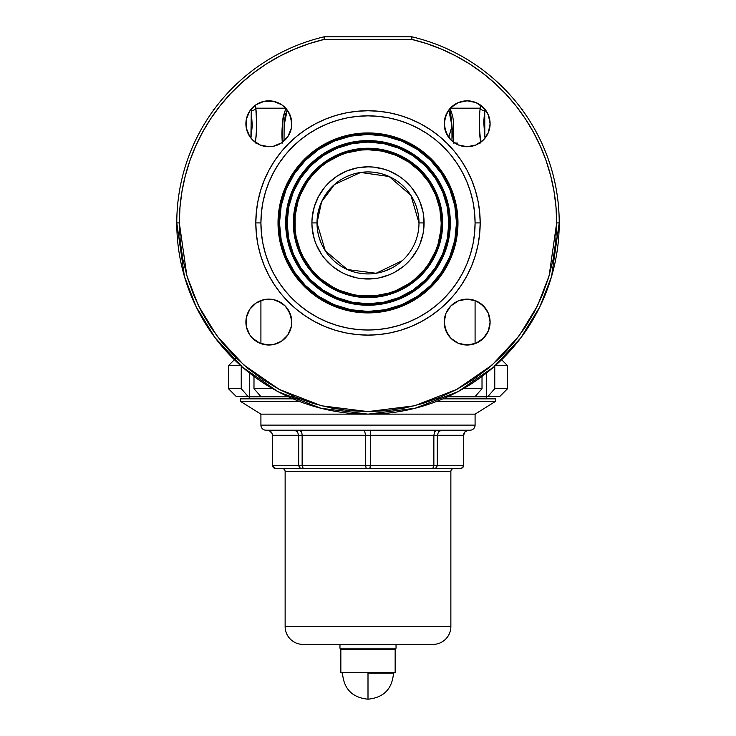 <?xml version="1.0" encoding="UTF-8"?>
<svg xmlns="http://www.w3.org/2000/svg" width="736" height="736" viewBox="0 0 736 736"><rect width="100%" height="100%" fill="white"/><g stroke="black" fill="none" stroke-linecap="round" stroke-linejoin="round"><path stroke-width="1.1" d="M368 296.866A73.94 73.94 0 0 0 441.94 222.925A73.94 73.94 0 0 0 368 148.985L368 148.249A74.676 74.676 0 0 1 442.676 222.925A74.676 74.676 0 0 1 368 297.602L368 296.13A73.204 73.204 0 0 1 294.796 222.925A73.204 73.204 0 0 1 368 149.721L368 148.985A73.94 73.94 0 0 0 294.06 222.925A73.94 73.94 0 0 0 368 296.866A73.94 73.94 0 0 0 441.94 222.925A73.94 73.94 0 0 0 368 148.985L368 149.721L382.278 151.128L396.014 155.296L408.673 162.058L419.759 171.166L428.867 182.252L435.629 194.911L439.797 208.647L441.204 222.925L440.855 230.101L438.049 244.177L435.629 250.939L428.867 263.598L424.589 269.367L414.442 279.514L408.673 283.792L396.014 290.554L389.252 292.974L375.176 295.78L360.824 295.78L353.722 294.722L339.986 290.554L333.491 287.482L321.558 279.514L316.241 274.684L311.411 269.367L303.444 257.434L300.371 250.939L296.203 237.204L295.145 230.101L295.145 215.749L297.951 201.673L300.371 194.911L307.133 182.252L311.411 176.484L321.558 166.336L327.327 162.058L339.986 155.296L346.748 152.876L360.824 150.07L368 149.721A73.204 73.204 0 0 1 441.204 222.925A73.204 73.204 0 0 1 368 296.13L368 297.602L375.323 297.243L382.573 296.166L396.575 291.916L409.492 285.016L420.808 275.724L430.091 264.408L436.991 251.5L441.241 237.489L442.676 222.925L441.241 208.352L439.456 201.25L433.863 187.726L430.091 181.433L420.808 170.117L415.371 165.195L403.199 157.062L396.575 153.934L382.573 149.684L375.323 148.608L360.677 148.608L353.427 149.684L339.425 153.934L332.801 157.062L326.508 160.834L315.192 170.117L305.909 181.433L302.137 187.726L299.009 194.35L294.759 208.352L293.682 215.602L293.682 230.248L294.759 237.489L299.009 251.5L302.137 258.124L310.279 270.296L315.192 275.724L326.508 285.016L339.425 291.916L346.325 294.382L353.427 296.166L368 297.602A74.676 74.676 0 0 1 293.324 222.925A74.676 74.676 0 0 1 368 148.249L368 148.985A73.94 73.94 0 0 0 294.06 222.925A73.94 73.94 0 0 0 368 296.866M368 304.511L368 303.775A80.85 80.85 0 0 1 287.15 222.925A80.85 80.85 0 0 1 368 142.076L368 141.34A81.586 81.586 0 0 0 286.414 222.925A81.586 81.586 0 0 0 368 304.511A81.586 81.586 0 0 0 449.586 222.925A81.586 81.586 0 0 0 368 141.34L368 140.604A82.322 82.322 0 0 1 450.322 222.925A82.322 82.322 0 0 1 368 305.247L368 304.511L368 305.247L376.068 304.851L384.063 303.664L399.501 298.982L413.733 291.373L426.208 281.134L436.448 268.658L444.056 254.426L448.739 238.988L450.322 222.925L448.739 206.862L444.056 191.424L436.448 177.192L426.208 164.708L413.733 154.477L399.501 146.869L384.063 142.186L368 140.604L351.937 142.186L336.499 146.869L322.267 154.477L309.792 164.708L299.552 177.192L291.944 191.424L287.261 206.862L285.678 222.925L287.261 238.988L291.944 254.426L299.552 268.658L309.792 281.134L322.267 291.373L336.499 298.982L351.937 303.664L368 305.247A82.322 82.322 0 0 1 285.678 222.925A82.322 82.322 0 0 1 368 140.604L368 141.34A81.586 81.586 0 0 0 286.414 222.925A81.586 81.586 0 0 0 368 304.511A81.586 81.586 0 0 0 449.586 222.925A81.586 81.586 0 0 0 368 141.34L368 142.076A80.85 80.85 0 0 1 448.85 222.925A80.85 80.85 0 0 1 368 303.775L368 304.511M368 312.165L368 311.429A88.504 88.504 0 0 1 279.496 222.925A88.504 88.504 0 0 1 368 134.421L368 133.685A89.24 89.24 0 0 0 278.76 222.925A89.24 89.24 0 0 0 368 312.165A89.24 89.24 0 0 0 457.24 222.925A89.24 89.24 0 0 0 368 133.685L368 132.949A89.976 89.976 0 0 1 457.976 222.925A89.976 89.976 0 0 1 368 312.901L368 312.165L368 312.901L376.823 312.469L385.554 311.172L402.436 306.047L417.984 297.74L431.618 286.543L442.814 272.909L451.122 257.361L456.246 240.479L457.976 222.925L456.246 205.372L451.122 188.49L442.814 172.942L431.618 159.307L417.984 148.111L402.436 139.803L385.554 134.679L368 132.949L350.446 134.679L333.564 139.803L318.016 148.111L304.382 159.307L293.186 172.942L284.878 188.49L279.754 205.372L278.024 222.925L279.754 240.479L284.878 257.361L293.186 272.909L304.382 286.543L318.016 297.74L333.564 306.047L350.446 311.172L368 312.901A89.976 89.976 0 0 1 278.024 222.925A89.976 89.976 0 0 1 368 132.949L368 133.685A89.24 89.24 0 0 0 278.76 222.925A89.24 89.24 0 0 0 368 312.165A89.24 89.24 0 0 0 457.24 222.925A89.24 89.24 0 0 0 368 133.685L368 134.421A88.504 88.504 0 0 1 456.504 222.925A88.504 88.504 0 0 1 368 311.429L368 312.165M480.093 108.891L480.571 105.147L480.185 108.192L450.303 108.192M484.812 136.648L484.73 110.832L483.718 121.845L484.812 136.648M453.624 143.088L453.358 120.63L452.704 116.288L450.082 108.192L480.185 108.192A5.097 2.677 -172.4 0 0 484.73 110.832L484.96 109.287L484.73 110.832A5.097 2.677 7.6 0 1 480.185 108.192L480.571 105.147M285.697 108.192L255.815 108.192L255.429 105.147L255.815 108.192A5.097 2.677 -7.6 0 1 251.27 110.832L250.93 138.11L252.264 125.736L251.27 110.832A5.097 2.677 172.4 0 0 255.815 108.192L285.918 108.192L283.277 116.343L282.624 120.768L282.376 143.088C281.207 130.824 282.394 119.186 285.918 108.192M255.19 143.078L255.797 138.957M418.996 222.925L424.092 222.925A56.092 56.092 0 0 1 368 279.018A56.092 56.092 0 0 1 311.908 222.925L312.174 228.427L314.327 239.209L316.176 244.389L321.365 254.086L324.64 258.511L332.414 266.285L341.559 272.394L346.536 274.749L357.061 277.941L362.498 278.751L373.502 278.751L378.939 277.941L389.464 274.749L394.441 272.394L403.586 266.285L407.661 262.586L411.36 258.511L417.468 249.366L419.824 244.389L423.016 233.864L423.826 228.427L423.826 217.424L423.016 211.977L419.824 201.462L417.468 196.484L411.36 187.34L403.586 179.566L399.16 176.281L389.464 171.102L384.284 169.243L373.502 167.1L368 166.833L357.061 167.909L346.536 171.102L336.84 176.281L328.339 183.264L324.64 187.34L318.532 196.484L314.327 206.641L312.174 217.424L311.908 222.925L317.004 222.925A50.996 50.996 0 0 0 368 273.921A50.996 50.996 0 0 0 418.996 222.925A50.996 50.996 0 0 0 368 171.93A50.996 50.996 0 0 0 317.004 222.925L311.908 222.925A56.092 56.092 0 0 1 368 166.833A56.092 56.092 0 0 1 424.092 222.925L418.996 222.925L410.881 195.334L389.132 176.511L360.649 172.463L334.512 184.469L321.586 201.793L317.004 222.925A50.996 50.996 0 0 1 368 171.93A50.996 50.996 0 0 1 418.996 222.925A50.996 50.996 0 0 1 368 273.921A50.996 50.996 0 0 1 317.004 222.925L325.257 250.737L347.346 269.551L376.124 273.268L402.261 260.691M448.077 136.519L444.654 128.239L444.213 123.768A22.945 22.945 0 0 1 467.158 100.823A22.945 22.945 0 0 1 490.102 123.768L488.354 114.982L483.386 107.539L475.944 102.571L467.158 100.823L458.381 102.571L450.929 107.539L445.961 114.982L444.213 123.768L445.961 132.544L450.929 139.996L458.381 144.964L467.158 146.712L475.944 144.964L483.386 139.996L488.354 132.544L490.102 123.768A22.945 22.945 0 0 1 467.158 146.712A22.945 22.945 0 0 1 444.213 123.768L444.654 119.287L448.077 111.016L454.406 104.687M448.077 334.834L444.654 326.563L444.213 322.083A22.945 22.945 0 0 1 467.158 299.138A22.945 22.945 0 0 1 490.102 322.083L488.354 313.306L483.386 305.854L475.944 300.886L467.158 299.138L458.381 300.886L450.929 305.854L445.961 313.306L444.213 322.083L445.961 330.869L450.929 338.312L458.381 343.28L467.158 345.028L475.944 343.28L483.386 338.312L488.354 330.869L490.102 322.083A22.945 22.945 0 0 1 467.158 345.028A22.945 22.945 0 0 1 444.213 322.083L445.961 313.306L450.929 305.854L458.381 300.886L467.158 299.138M287.923 309.332L291.346 317.602L291.787 322.083A22.945 22.945 0 0 1 268.842 345.028A22.945 22.945 0 0 1 245.898 322.083A22.945 22.945 0 0 1 268.842 299.138A22.945 22.945 0 0 1 291.787 322.083L290.039 313.306L285.071 305.854L281.594 303.002L273.323 299.58L264.362 299.58L256.091 303.002L249.762 309.332L246.339 317.602L246.339 326.563L249.762 334.834L252.614 338.312L260.056 343.28L268.842 345.028L273.323 344.586L281.594 341.164L287.923 334.834L291.346 326.563L291.787 322.083L291.346 326.563L287.923 334.834M287.923 111.016L291.346 119.287L291.787 123.768A22.945 22.945 0 0 1 268.842 146.712A22.945 22.945 0 0 1 245.898 123.768A22.945 22.945 0 0 1 268.842 100.823A22.945 22.945 0 0 1 291.787 123.768L290.039 114.982L285.071 107.539L281.594 104.687L273.323 101.264L264.362 101.264L256.091 104.687L249.762 111.016L246.339 119.287L246.339 128.239L249.762 136.519L252.614 139.996L260.056 144.964L268.842 146.712L273.323 146.271L281.594 142.848L287.923 136.519L291.346 128.239L291.787 123.768L291.346 128.239L287.923 136.519M400.182 262.485L398.314 263.93M395.977 265.558L394.533 266.469M392.371 267.72L383.631 271.464M377.586 273.01L371.091 273.82M364.909 273.82L358.414 273.01M352.369 271.464L343.629 267.72M341.467 266.469L340.023 265.558M337.686 263.93L335.818 262.485M333.739 260.691L328.624 255.328M325.717 251.427L323.122 247.14M321.034 242.788L319.212 237.765M318.016 233.008L317.244 227.792M559.222 222.925A191.222 191.222 0 0 1 368 414.147A191.222 191.222 0 0 1 176.778 222.925L184.423 276.469L196.116 306.719L215.022 337.658L242.264 366.997L278.015 391.653L320.933 408.268L368 414.147L415.067 408.268L457.985 391.653L493.736 366.997L520.978 337.658L539.884 306.719L551.577 276.469L559.222 222.925L556.674 222.925L549.13 275.752L537.593 305.606L518.935 336.131L492.062 365.074L456.789 389.399L414.442 405.794L368 411.599L321.558 405.794L279.211 389.399L243.938 365.074L217.065 336.131L198.407 305.606L186.87 275.752L179.326 222.925L176.778 222.925L179.326 222.925L179.989 207.166L181.958 191.526L185.233 176.097L189.778 160.991L195.574 146.326L202.575 132.195L210.726 118.698L219.981 105.929L230.267 93.969L241.518 82.92L253.653 72.846L266.588 63.82L280.232 55.908L294.483 49.165L309.249 43.626L324.429 39.348L411.571 39.348A188.674 188.674 0 0 1 556.674 222.925L559.222 222.925A191.222 191.222 0 0 0 412.16 36.864A191.222 191.222 0 0 1 559.222 222.925M324.429 39.348L324.429 36.8L411.571 36.8L411.571 39.348L411.571 36.8A2.548 2.548 0 0 1 412.16 36.864L411.571 39.348L426.751 43.626L441.517 49.165L455.768 55.908L469.412 63.82L482.347 72.846L494.482 82.92L505.733 93.969L516.019 105.929L525.274 118.698L533.425 132.195L540.426 146.326L546.222 160.991L550.767 176.097L554.042 191.526L556.011 207.166L556.674 222.925L555.763 241.417L553.049 259.734L548.55 277.693L542.312 295.127L534.4 311.862L524.878 327.75L513.848 342.617L501.409 356.334L487.692 368.773L472.825 379.804L456.936 389.316L440.202 397.238L422.768 403.475L404.809 407.974L386.492 410.688L368 411.599L349.508 410.688L331.191 407.974L313.232 403.475L295.798 397.238L279.064 389.316L263.175 379.804L248.308 368.773L234.591 356.334L222.152 342.617L211.122 327.75L201.6 311.862L193.688 295.127L187.45 277.693L182.951 259.734L180.237 241.417L179.326 222.925A188.674 188.674 0 0 1 324.429 39.348L323.84 36.864A191.222 191.222 0 0 0 176.778 222.925A191.222 191.222 0 0 1 323.84 36.864L324.429 39.348L323.84 36.864A2.548 2.548 0 0 1 324.429 36.8L324.429 39.348L411.571 39.348L412.16 36.864A2.548 2.548 0 0 0 411.571 36.8L324.429 36.8A2.548 2.548 0 0 0 323.84 36.864M480.185 222.925L475.088 222.925A107.088 107.088 0 0 1 368 330.013A107.088 107.088 0 0 1 260.912 222.925L255.815 222.925A112.185 112.185 0 0 0 368 335.11A112.185 112.185 0 0 0 480.185 222.925L479.642 211.931L478.032 201.038L475.355 190.357L471.647 179.998L466.937 170.044L461.279 160.595L454.719 151.754L447.322 143.594L439.171 136.206L430.33 129.646L420.882 123.988L410.927 119.278L400.568 115.57L389.887 112.893L378.994 111.283L368 110.74L357.006 111.283L346.113 112.893L335.432 115.57L325.073 119.278L315.118 123.988L305.67 129.646L296.829 136.206L288.678 143.594L281.281 151.754L274.721 160.595L269.063 170.044L264.353 179.998L260.645 190.357L257.968 201.038L256.358 211.931L255.815 222.925L256.358 233.919L257.968 244.812L260.645 255.493L264.353 265.852L269.063 275.807L274.721 285.255L281.281 294.096L288.678 302.248L296.829 309.644L305.67 316.204L315.118 321.862L325.073 326.572L335.432 330.28L346.113 332.957L357.006 334.567L368 335.11L378.994 334.567L389.887 332.957L400.568 330.28L410.927 326.572L420.882 321.862L430.33 316.204L439.171 309.644L447.322 302.248L454.719 294.096L461.279 285.255L466.937 275.807L471.647 265.852L475.355 255.493L478.032 244.812L479.642 233.919L480.185 222.925A112.185 112.185 0 0 0 368 110.74A112.185 112.185 0 0 0 255.815 222.925L260.912 222.925L261.427 212.428L262.973 202.032L265.521 191.838L269.063 181.948L273.562 172.445L278.962 163.429L285.218 154.992L292.275 147.2L300.067 140.144L308.504 133.888L317.52 128.487L327.023 123.988L336.913 120.446L347.107 117.898L357.503 116.352L368 115.837L378.497 116.352L388.893 117.898L399.087 120.446L408.977 123.988L418.48 128.487L427.496 133.888L435.933 140.144L443.725 147.2L450.782 154.992L457.038 163.429L462.438 172.445L466.937 181.948L470.479 191.838L473.027 202.032L474.573 212.428L475.088 222.925L474.573 233.422L473.027 243.818L470.479 254.012L466.937 263.902L462.438 273.406L457.038 282.422L450.782 290.858L443.725 298.641L435.933 305.707L427.496 311.963L418.48 317.363L408.977 321.862L399.087 325.395L388.893 327.952L378.497 329.498L368 330.013L357.503 329.498L347.107 327.952L336.913 325.395L327.023 321.862L317.52 317.363L308.504 311.963L300.067 305.707L292.275 298.641L285.218 290.858L278.962 282.422L273.562 273.406L269.063 263.902L265.521 254.012L262.973 243.818L261.427 233.422L260.912 222.925A107.088 107.088 0 0 1 368 115.837A107.088 107.088 0 0 1 475.088 222.925L480.185 222.925M475.088 343.62L475.088 300.546L475.088 343.62M260.912 300.546L260.912 343.62L260.912 300.546M451.978 140.981L451.978 126.012L448.776 137.494L451.978 126.012L451.297 117.686L448.776 110.023M287.224 110.023L285.724 113.712L284.151 121.808L284.022 140.981M256.459 143.088L256.938 143.088M454.774 143.088L457.433 143.088M479.725 112.378L480.185 108.192C478.75 120.538 478.961 132.167 480.81 143.088L479.237 126.178L479.725 112.378M480.258 139.352L480.81 143.088M255.19 143.088L255.742 139.352L255.19 143.088C257.039 132.14 257.25 120.511 255.815 108.192L256.772 126.15L255.742 139.352M505.733 93.969L494.482 82.92L505.733 93.969M471.638 344.586L462.677 344.586M454.406 341.164L450.929 338.312M479.909 303.002L486.238 309.332M281.594 142.848L273.323 146.271L264.362 146.271M246.339 119.287L247.646 114.982M249.762 111.016L256.091 104.687M281.594 104.687L285.071 107.539M281.594 341.164L273.323 344.586L264.362 344.586M249.762 309.332L256.091 303.002M268.842 299.138L273.323 299.58M277.619 300.886L285.071 305.854M471.638 146.271L462.677 146.271M454.406 142.848L450.929 139.996M479.909 104.687L486.238 111.016M230.267 93.969L241.518 82.92M334.88 184.147L338.946 181.019M346.463 176.704L350.465 175.039M355.985 173.365L360.392 172.5M363.372 172.141L366.528 171.957M369.472 171.957L372.628 172.141M375.608 172.5L380.015 173.365M385.535 175.039L389.537 176.704M397.054 181.019L401.12 184.147M405.95 188.858L410.394 194.58M412.859 198.674L415.012 203.164M416.659 207.681L417.974 212.796M418.72 217.617L418.996 222.833M451.978 126.012L448.804 110.078A6.882 2.843 153.7 0 1 448.868 109.903M450.156 108.358L453.624 142.131M287.132 109.903A6.882 2.843 -153.7 0 1 287.196 110.078L284.022 126.012M255.429 105.147L255.815 108.192M253.35 140.696A5.097 3.422 -170.4 0 1 254.463 141.652A5.097 3.422 9.6 0 0 253.35 140.696M482.65 140.696A5.097 3.422 -9.6 0 0 481.537 141.652A5.097 3.422 170.4 0 1 482.65 140.696M368 311.429L350.732 309.727L334.135 304.686L318.835 296.507L305.422 285.504L294.409 272.09L286.23 256.79L281.198 240.194L279.496 222.925L281.198 205.657L286.23 189.06L294.409 173.751L305.422 160.347L318.835 149.334L334.135 141.156L350.732 136.123L368 134.421L385.268 136.123L401.865 141.156L417.165 149.334L430.578 160.347L441.591 173.751L449.77 189.06L454.802 205.657L456.504 222.925L454.802 240.194L449.77 256.79L441.591 272.09L430.578 285.504L417.165 296.507L401.865 304.686L385.268 309.727L368 311.429M368 303.775L352.222 302.22L337.06 297.62L323.076 290.15L310.831 280.094L300.776 267.84L293.305 253.865L288.705 238.694L287.15 222.925L288.705 207.147L293.305 191.986L300.776 178.002L310.831 165.756L323.076 155.701L337.06 148.23L352.222 143.621L368 142.076L383.778 143.621L398.94 148.23L412.924 155.701L425.169 165.756L435.224 178.002L442.695 191.986L447.295 207.147L448.85 222.925L447.295 238.694L442.695 253.865L435.224 267.84L425.169 280.094L412.924 290.15L398.94 297.62L383.778 302.22L368 303.775M339.958 648.204L341.228 649.483L339.958 648.204L396.042 648.204L339.958 648.204L339.958 644.386L339.958 648.204M394.772 649.483L396.042 648.204L396.042 644.386L396.042 648.204L394.772 649.483M468.712 430.21A5.097 5.097 0 0 0 463.616 435.307L465.078 431.692L468.648 430.21L465.078 431.692L463.579 435.307L463.616 465.4A3.064 3.064 0 0 1 460.552 468.455L275.466 468.455L273.323 467.572L274.307 468.225L272.651 466.578L272.421 465.4L272.384 435.307C272.081 432.216 270.388 430.514 267.288 430.21M450.864 471.518A3.064 3.064 0 0 1 453.919 468.455L453.919 468.455A3.064 3.064 0 0 0 450.864 471.518L285.136 471.518L285.136 626.538A17.848 17.848 0 0 0 302.984 644.386L433.016 644.386A17.848 17.848 0 0 0 450.864 626.538L285.136 626.538L450.864 626.538L450.864 471.518L450.864 626.538A17.848 17.848 0 0 1 433.016 644.386L302.984 644.386A17.848 17.848 0 0 1 285.136 626.538L285.136 471.518A3.064 3.064 0 0 0 282.081 468.455L282.081 468.455A3.064 3.064 0 0 1 285.136 471.518L450.864 471.518M462.677 467.572L461.693 468.225L463.349 466.578L462.677 467.572L463.579 465.4L463.579 435.307L433.863 435.307L433.863 465.4L437.313 465.4L437.313 435.307L437.313 465.4L463.579 465.4L462.677 467.572L460.534 468.455A3.064 3.064 0 0 0 463.616 465.4L463.616 435.307L463.616 465.4L437.313 465.4L436.54 467.572L434.7 468.455L460.534 468.455M475.088 425.114L260.912 425.114A5.097 5.097 0 0 0 266.018 430.21L469.982 430.21A5.097 5.097 0 0 0 475.088 425.114L475.088 414.147L260.912 414.147L260.912 425.114L475.088 425.114A5.097 5.097 0 0 1 469.982 430.21L266.018 430.21A5.097 5.097 0 0 1 260.912 425.114L260.912 414.147L475.088 414.147L475.088 425.114M468.666 430.21A5.097 5.097 0 0 0 463.616 435.307L437.313 435.307L438.592 431.692L441.664 430.21L438.592 431.692L437.313 435.307L272.384 435.307L272.384 465.4L275.448 468.455L301.3 468.455L299.46 467.572L298.687 465.4L299.46 467.572L301.3 468.455L303.839 468.455L302.643 467.572L302.137 465.4L302.643 467.572L303.839 468.455L366.206 468.455L365.562 465.4L366.206 468.455L369.923 468.4L370.438 465.4L369.794 468.455L432.161 468.455L433.357 467.572L433.863 465.4L433.357 467.572L432.161 468.455L434.7 468.455L436.54 467.572L437.313 465.4L370.438 465.4L433.863 465.4L433.863 435.307L370.438 435.307L370.438 465.4L302.137 465.4L365.562 465.4L365.562 435.307L365.562 465.4L370.438 465.4L370.438 435.307L302.137 435.307L302.137 465.4L272.384 465.4L302.137 465.4L302.137 435.307L298.687 435.307L298.687 465.4L298.687 435.307L272.421 435.307L272.421 465.4L273.323 467.572L275.466 468.455L274.307 468.225M301.576 468.455L307.243 468.455M463.349 466.578L463.579 465.4M272.421 465.4L272.651 466.578M282.081 468.455L453.919 468.455M433.863 435.307L434.7 431.692L436.678 430.21L434.7 431.692L433.863 435.307M370.76 431.692L370.521 433.348L370.76 431.692M370.438 435.307L370.521 433.348L370.438 435.307M365.562 435.307L364.476 430.21L365.562 435.307M467.664 430.312L466.716 430.597L467.664 430.312M299.865 430.312L300.389 430.597L299.865 430.312M301.3 431.692L300.389 430.597L301.916 433.348L301.3 431.692M302.137 435.307L301.916 433.348L302.137 435.307M298.687 435.307L297.408 431.692L294.336 430.21L297.408 431.692L298.687 435.307M268.336 430.312L267.352 430.21L268.336 430.312M270.922 431.692L269.284 430.597L272.026 433.348L270.922 431.692M272.421 435.307L272.026 433.348L272.421 435.307M368 673.201L368 699.2L368 673.201L393.493 673.201L368 673.201M340.842 672.428L342.507 673.201L340.842 672.428L395.158 672.428L340.842 672.428L340.842 649.483L340.842 672.428M393.493 673.201L395.158 672.428L395.158 649.483L340.842 649.483L395.158 649.483L395.158 672.428L393.493 673.201C392.214 688.951 383.723 697.618 368 699.2C352.277 697.618 343.786 688.951 342.507 673.201M213.238 109.462L213.238 110.612L213.238 109.462M522.762 110.612L522.762 109.462L521.907 109.462L522.762 109.462L522.762 110.612M522.707 109.462L521.907 109.462M236.054 396.299L228.408 388.654L241.242 388.654L241.242 366.096L241.242 388.654L247.894 396.299L236.054 396.299L247.894 396.299L241.242 388.654L228.408 388.654L236.054 396.299M501.612 359.729L507.592 365.709L507.592 388.654L507.592 365.709L494.758 365.709L507.592 365.709L501.612 359.729M494.758 388.654L507.592 388.654L494.758 388.654L488.106 396.299L448.666 396.299L475.355 396.299L482.016 388.654L482.016 376.446L482.016 388.654L463.395 388.654L482.016 388.654L475.355 396.299L486.432 396.299L486.432 373.06L486.432 396.299L499.946 396.299L488.106 396.299L494.758 388.654L494.758 366.096L494.758 388.654M247.894 396.299L249.568 396.299L249.568 373.06L249.568 396.299L287.334 396.299L260.645 396.299L253.984 388.654L253.984 376.446L253.984 388.654L272.605 388.654L253.984 388.654L260.645 396.299L247.894 396.299L241.242 388.654M241.242 365.709L228.408 365.709L241.242 365.709M293.581 396.299L290.232 396.299M249.035 396.299L249.44 396.787L288.392 396.787L249.44 396.787L249.44 398.848L249.035 396.299M486.56 396.787L486.965 396.299L486.56 396.787L447.608 396.787L486.56 396.787L486.56 398.848L486.56 396.787M299.819 398.848L240.516 398.848L240.516 401.396L299.35 401.396L240.516 401.396L260.912 414.147L475.088 414.147L495.484 401.396L495.484 398.848L442.943 398.848L495.484 398.848L495.484 401.396L436.65 401.396L495.484 401.396L475.088 414.147L260.912 414.147L240.516 401.396L240.516 398.848L293.057 398.848M438.822 398.848L436.181 398.848M228.408 388.654L228.408 365.709L236.054 358.055M499.946 396.299L507.592 388.654"/></g></svg>
